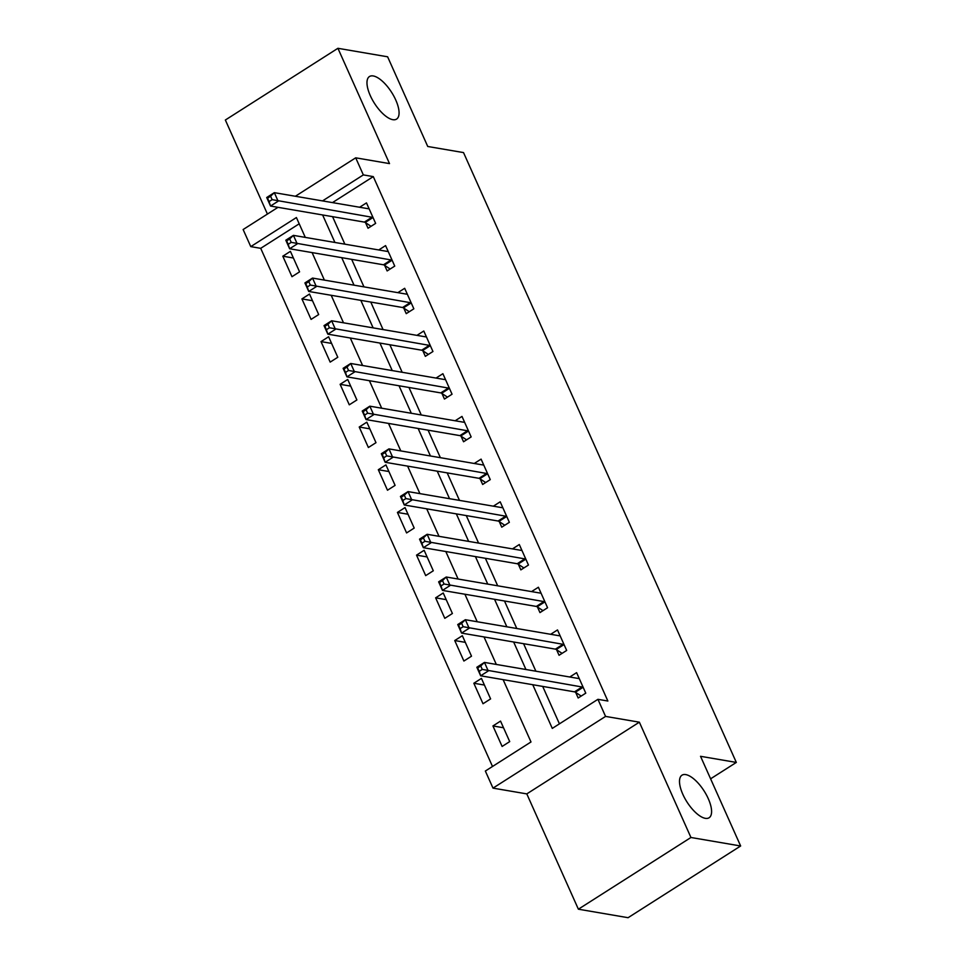 <?xml version="1.0" encoding="UTF-8"?>
<svg xmlns="http://www.w3.org/2000/svg" width="966" height="966" viewBox="0 0 966 966"><rect width="100%" height="100%" fill="white"/><g stroke="black" fill="none" stroke-linecap="round" stroke-linejoin="round"><path stroke-width="1.45" d="M392.8 119.675A25.237 10.179 -122.5 0 1 372.2 99.486A25.237 10.179 -122.5 0 1 369.459 76.531A25.237 10.179 -122.5 0 1 373.238 75.952A25.237 10.179 -122.5 0 1 393.85 96.141A25.237 10.179 -122.5 0 1 396.579 119.096A25.237 10.179 -122.5 0 1 392.8 119.675M705.325 818.335A25.237 10.179 -122.5 0 1 684.725 798.145A25.237 10.179 -122.5 0 1 681.984 775.191A25.237 10.179 -122.5 0 1 685.763 774.599A25.237 10.179 -122.5 0 1 706.363 794.801A25.237 10.179 -122.5 0 1 709.104 817.755A25.237 10.179 -122.5 0 1 705.325 818.335M299.206 223.798L260.711 248.322L250.774 246.62L243.13 229.534L278.003 207.328M710.602 778.813L736.321 762.428L463.523 152.592L427.745 146.482L387.62 56.801L337.919 48.3L225.356 120.013L267.425 214.066M736.321 762.428L700.531 756.306L740.644 845.987L628.081 917.7L578.38 909.199L690.944 837.486L639.359 722.182L605.561 716.41L492.998 788.123L485.355 771.037L530.998 741.96L503.117 679.641M639.359 722.182L526.796 793.895L578.38 909.199M526.796 793.895L492.998 788.123M260.711 248.322L492.503 766.485M740.644 845.987L690.944 837.486M509.71 741.598L500.545 721.107L492.938 725.949L502.115 746.452L509.71 741.598M490.607 698.901L481.442 678.398L473.835 683.252L483.012 703.743L490.607 698.901M471.505 656.192L462.34 635.7L454.732 640.543L463.897 661.034L471.505 656.192M452.402 613.495L443.237 592.991L435.63 597.833L444.795 618.337L452.402 613.495M433.299 570.785L424.134 550.282L416.527 555.136L425.692 575.627L433.299 570.785M414.197 528.076L405.032 507.585L397.424 512.427L406.589 532.93L414.197 528.076M395.094 485.379L385.929 464.875L378.322 469.718L387.487 490.221L395.094 485.379M375.991 442.67L366.826 422.166L359.219 427.02L368.384 447.512L375.991 442.67M356.889 399.96L347.724 379.469L340.117 384.311L349.281 404.814L356.889 399.96M337.786 357.263L328.621 336.76L321.014 341.602L330.179 362.105L337.786 357.263M318.683 314.554L309.518 294.05L301.911 298.905L311.076 319.396L318.683 314.554M299.581 271.844L290.416 251.353L282.809 256.195L291.974 276.699L299.581 271.844M532.749 684.701L552.286 728.4L597.93 699.324L607.868 701.026L373.287 176.609L332.473 202.606M332.558 216.65L344.862 244.156M351.66 259.359L363.965 286.866M370.763 302.056L383.067 329.575M389.866 344.765L402.17 372.272M408.968 387.475L421.273 414.982M428.071 430.172L440.375 457.691M447.173 472.881L459.478 500.388M466.276 515.59L478.581 543.097M485.379 558.288L497.683 585.794M504.481 600.997L516.786 628.504M523.584 643.706L535.889 671.213M542.687 686.403L559.435 723.848M575.688 692.441L578.163 697.995L585.77 693.153L576.605 672.65L569.771 676.997M556.585 649.732L559.06 655.286L566.668 650.444L557.503 629.941L550.668 634.3M537.47 607.022L539.958 612.589L547.565 607.735L538.4 587.243L531.566 591.59M518.368 564.325L520.855 569.88L528.462 565.038L519.297 544.534L512.463 548.893M499.265 521.616L501.752 527.17L509.36 522.328L500.195 501.825L493.36 506.184M480.162 478.907L482.65 484.473L490.257 479.619L481.092 459.128L474.258 463.475M461.06 436.209L463.547 441.764L471.154 436.922L461.99 416.418L455.155 420.778M441.957 393.5L444.445 399.055L452.052 394.213L442.887 373.709L436.052 378.068M422.854 350.791L425.342 356.357L432.949 351.503L423.784 331.012L416.95 335.359M403.752 308.094L406.239 313.648L413.846 308.806L404.682 288.303L397.847 292.662M384.649 265.384L387.137 270.939L394.744 266.097L385.579 245.606L378.744 249.953M365.546 222.687L368.034 228.242L375.641 223.388L366.476 202.896L359.642 207.243M295.367 196.255L355.705 157.82L389.503 163.604L337.919 48.3M355.705 157.82L363.337 174.906L322.535 200.904M373.287 176.609L363.337 174.906M597.93 699.324L605.561 716.41M305.292 237.394L296.405 217.543L250.774 246.62M496.319 664.439L484.014 636.932M477.216 621.742L464.912 594.235M458.113 579.032L445.809 551.526M439.011 536.323L426.706 508.816M419.908 493.626L407.604 466.119M400.805 450.917L388.501 423.41M381.703 408.22L369.398 380.701M362.6 365.51L350.296 338.003M343.498 322.801L331.193 295.294M324.395 280.104L312.09 252.585M322.62 214.947L334.924 242.466M341.723 257.656L354.027 285.163M360.825 300.366L373.13 327.872M379.928 343.063L392.232 370.57M399.03 385.772L411.335 413.279M418.133 428.481L430.438 455.988M437.236 471.179L449.54 498.685M456.338 513.888L468.643 541.395M475.441 556.597L487.745 584.104M494.544 599.294L506.848 626.801M513.646 642.004L525.951 669.51M503.528 727.76L492.938 725.949M293.386 258.007L282.809 256.195M312.489 300.716L301.911 298.905M331.592 343.413L321.014 341.602M350.694 386.122L340.117 384.311M369.797 428.832L359.219 427.02M388.9 471.529L378.322 469.718M408.002 514.238L397.424 512.427M427.117 556.935L416.527 555.136M446.22 599.644L435.63 597.833M465.322 642.354L454.732 640.543M484.425 685.051L473.835 683.252M578.054 678.422L578.936 677.854M581.194 696.063L575.35 692.224A3.949 1.594 57.5 0 0 574.504 691.849L480.657 675.802L476.842 667.264L484.449 662.41L578.284 678.458A3.949 1.594 57.5 0 0 578.875 678.361A3.949 1.594 57.5 0 0 578.912 678.337L579.093 678.204M480.73 665.985L484.449 662.41L488.265 670.959L480.657 675.802L479.208 671.346L482.251 669.402L480.73 665.985L477.687 667.929L479.208 671.346M583.283 687.587L582.957 687.369A3.949 1.594 57.5 0 0 582.1 686.995L482.251 669.402M476.842 667.264L477.687 667.929M558.952 635.713L559.833 635.157M562.091 653.366L556.247 649.514A3.949 1.594 57.5 0 0 555.402 649.14L461.555 633.092L457.739 624.555L465.346 619.713L559.181 635.749A3.949 1.594 57.5 0 0 559.773 635.664A3.949 1.594 57.5 0 0 559.809 635.628L559.99 635.507M461.627 623.287L465.346 619.713L469.162 628.25L461.555 633.092L460.106 628.637L463.149 626.705L461.627 623.287L458.584 625.219L460.106 628.637M564.18 644.89L563.854 644.672A3.949 1.594 57.5 0 0 562.997 644.298L463.149 626.705M457.739 624.555L458.584 625.219M539.849 593.003L540.731 592.448M542.989 610.657L537.144 606.805A3.949 1.594 57.5 0 0 536.299 606.431L442.452 590.395L438.636 581.846L446.244 577.004L540.079 593.052A3.949 1.594 57.5 0 0 540.67 592.955A3.949 1.594 57.5 0 0 540.706 592.931L540.888 592.798M442.525 580.578L446.244 577.004L450.059 585.541L442.452 590.395L441.003 585.927L444.046 583.995L442.525 580.578L439.482 582.522L441.003 585.927M545.078 602.18L544.752 601.963A3.949 1.594 57.5 0 0 543.894 601.589L444.046 583.995M438.636 581.846L439.482 582.522M520.746 550.306L521.628 549.739M523.886 567.948L518.042 564.108A3.949 1.594 57.5 0 0 517.196 563.733L423.35 547.686L419.534 539.149L427.141 534.295L520.976 550.342A3.949 1.594 57.5 0 0 521.568 550.258A3.949 1.594 57.5 0 0 521.604 550.222L521.785 550.089M423.422 537.869L427.141 534.295L430.957 542.844L423.35 547.686L421.9 543.23L424.943 541.286L423.422 537.869L420.379 539.813L421.9 543.23M525.975 559.471L525.649 559.254A3.949 1.594 57.5 0 0 524.792 558.879L424.943 541.286M419.534 539.149L420.379 539.813M501.644 507.597L502.525 507.041M504.783 525.25L498.939 521.399A3.949 1.594 57.5 0 0 498.094 521.024L404.247 504.976L400.431 496.439L408.038 491.597L501.873 507.633A3.949 1.594 57.5 0 0 502.465 507.548A3.949 1.594 57.5 0 0 502.501 507.512L502.682 507.392M404.319 495.172L408.038 491.597L411.854 500.134L404.247 504.976L402.798 500.521L405.841 498.589L404.319 495.172L401.276 497.104L402.798 500.521M506.872 516.774L506.546 516.556A3.949 1.594 57.5 0 0 505.689 516.182L405.841 498.589M400.431 496.439L401.276 497.104M482.541 464.9L483.423 464.332M485.681 482.541L479.836 478.689A3.949 1.594 57.5 0 0 478.991 478.315L385.144 462.279L381.329 453.73L388.936 448.888L482.771 464.936A3.949 1.594 57.5 0 0 483.362 464.839A3.949 1.594 57.5 0 0 483.398 464.815L483.58 464.682M385.217 452.462L388.936 448.888L392.751 457.425L385.144 462.279L383.695 457.824L386.738 455.88L385.217 452.462L382.174 454.406L383.695 457.824M487.77 474.065L487.444 473.847A3.949 1.594 57.5 0 0 486.586 473.473L386.738 455.88M381.329 453.73L382.174 454.406M463.439 422.19L464.32 421.623M466.578 439.832L460.734 435.992A3.949 1.594 57.5 0 0 459.888 435.618L366.042 419.57L362.226 411.033L369.833 406.179L463.668 422.227A3.949 1.594 57.5 0 0 464.26 422.142A3.949 1.594 57.5 0 0 464.296 422.106L464.477 421.973M366.114 409.753L369.833 406.179L373.649 414.728L366.042 419.57L364.593 415.114L367.635 413.17L366.114 409.753L363.071 411.697L364.593 415.114M468.667 431.355L468.341 431.138A3.949 1.594 57.5 0 0 467.484 430.764L367.635 413.17M362.226 411.033L363.071 411.697M444.336 379.481L445.217 378.926M447.475 397.135L441.631 393.283A3.949 1.594 57.5 0 0 440.774 392.908L346.939 376.861L343.123 368.324L350.73 363.482L444.565 379.529A3.949 1.594 57.5 0 0 445.157 379.433A3.949 1.594 57.5 0 0 445.193 379.409L445.374 379.276M347.011 367.056L350.73 363.482L354.546 372.019L346.939 376.861L345.49 372.405L348.533 370.473L347.011 367.056L343.968 368.988L345.49 372.405M449.564 388.658L449.238 388.441A3.949 1.594 57.5 0 0 448.381 388.066L348.533 370.473M343.123 368.324L343.968 368.988M425.233 336.784L426.115 336.216M428.373 354.425L422.528 350.573A3.949 1.594 57.5 0 0 421.671 350.199L327.836 334.164L324.021 325.614L331.628 320.772L425.463 336.82A3.949 1.594 57.5 0 0 426.054 336.723L426.272 336.566M327.909 324.347L331.628 320.772L335.444 329.321L327.836 334.164L326.387 329.708L329.43 327.764L327.909 324.347L324.866 326.291L326.387 329.708M430.462 345.949L430.136 345.731A3.949 1.594 57.5 0 0 429.278 345.357L329.43 327.764M324.021 325.614L324.866 326.291M406.131 294.075L407.012 293.519M409.27 311.716L403.426 307.876A3.949 1.594 57.5 0 0 402.568 307.502L308.734 291.454L304.918 282.917L312.525 278.075L406.36 294.111A3.949 1.594 57.5 0 0 406.952 294.026A3.949 1.594 57.5 0 0 406.988 293.99L407.169 293.857M308.794 281.649L312.525 278.075L316.341 286.612L308.734 291.454L307.285 286.999L310.327 285.055L308.794 281.649L305.763 283.581L307.285 286.999M411.359 303.252L411.033 303.034A3.949 1.594 57.5 0 0 410.176 302.66L310.327 285.055M304.918 282.917L305.763 283.581M387.028 251.365L387.909 250.81M390.167 269.019L384.323 265.167A3.949 1.594 57.5 0 0 383.466 264.793L289.631 248.757L285.815 240.208L293.423 235.366L387.257 251.414A3.949 1.594 57.5 0 0 387.849 251.317A3.949 1.594 57.5 0 0 387.885 251.293L388.066 251.16M289.691 238.94L293.423 235.366L297.238 243.903L289.631 248.757L288.182 244.289L291.225 242.357L289.691 238.94L286.661 240.872L288.182 244.289M392.256 260.542L391.93 260.325A3.949 1.594 57.5 0 0 391.073 259.951L291.225 242.357M285.815 240.208L286.661 240.872M367.925 208.668L368.807 208.101M371.065 226.31L365.22 222.47A3.949 1.594 57.5 0 0 364.363 222.095L270.528 206.048L266.713 197.511L274.32 192.657L368.155 208.704A3.949 1.594 57.5 0 0 368.746 208.608L368.964 208.451M270.589 196.231L274.32 192.657L278.136 201.206L270.528 206.048L269.079 201.592L272.122 199.648L270.589 196.231L267.546 198.175L269.079 201.592M373.154 217.833L372.828 217.616A3.949 1.594 57.5 0 0 371.97 217.241L272.122 199.648M266.713 197.511L267.546 198.175M582.957 687.369L575.35 692.224M582.1 686.995L574.504 691.849M563.854 644.672L556.247 649.514M562.997 644.298L555.402 649.14M544.752 601.963L537.144 606.805M543.894 601.589L536.299 606.431M525.649 559.254L518.042 564.108M524.792 558.879L517.196 563.733M506.546 516.556L498.939 521.399M505.689 516.182L498.094 521.024M487.444 473.847L479.836 478.689M486.586 473.473L478.991 478.315M468.341 431.138L460.734 435.992M467.484 430.764L459.888 435.618M449.238 388.441L441.631 393.283M448.381 388.066L440.774 392.908M430.136 345.731L422.528 350.573M429.278 345.357L421.671 350.199M411.033 303.034L403.426 307.876M410.176 302.66L402.568 307.502M391.93 260.325L384.323 265.167M391.073 259.951L383.466 264.793M372.828 217.616L365.22 222.47M371.97 217.241L364.363 222.095"/></g></svg>
